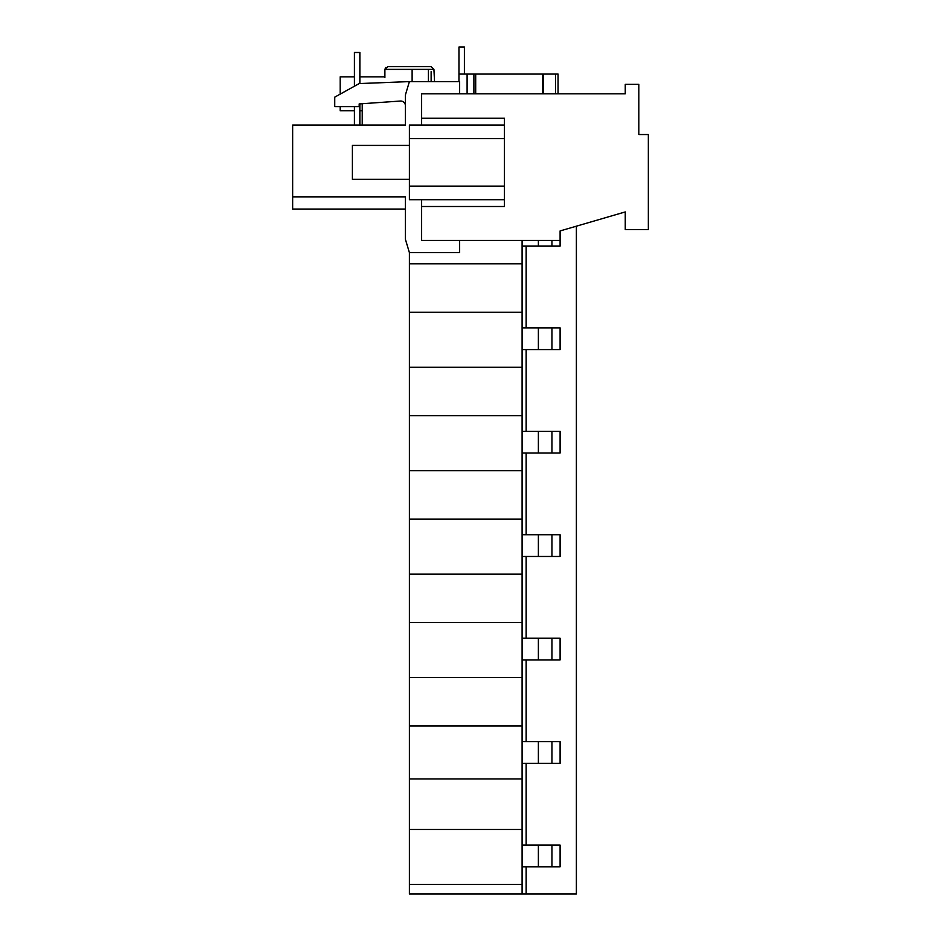 <?xml version="1.0" encoding="UTF-8"?>
<svg xmlns="http://www.w3.org/2000/svg" width="941" height="941" viewBox="0 0 941 941"><rect width="100%" height="100%" fill="white"/><g stroke="black" fill="none" stroke-linecap="round" stroke-linejoin="round"><path stroke-width="1.41" d="M409.406 145.408L352.393 145.408L352.393 179.343L409.406 179.343M292.663 196.857L292.663 125.035L405.336 125.035L405.336 95.17L409.406 81.596L459.643 81.596L459.643 93.818L421.627 93.818L421.627 125.047L421.627 118.26L504.435 118.26L504.435 125.047L504.435 118.26L421.627 118.26L421.627 93.818L625.259 93.818L625.259 84.314L638.833 84.314L638.833 134.539L648.337 134.539L648.337 229.569L625.259 229.569L625.259 211.925L560.095 230.933L560.095 240.425L421.627 240.425L421.627 206.502L504.435 206.502L504.435 125.047L409.406 125.047L409.406 186.13L504.435 186.13L504.435 125.047L409.406 125.047L409.406 186.13L504.435 186.13L504.435 206.502L421.627 206.502L421.627 199.715L421.627 240.425L459.643 240.425L459.643 252.647L409.406 252.647L405.336 239.073L405.336 196.857L292.663 196.857L292.663 209.067L405.336 209.067M409.406 199.715L409.406 186.13L409.406 199.715L504.435 199.715L409.406 199.715M405.336 104.898A4.752 4.752 0 0 0 400.337 101.04L359.18 103.933L400.337 101.04A4.752 4.752 0 0 1 405.336 104.898M409.406 81.596L359.18 83.573L334.749 97.146L334.749 106.651L359.18 106.651L359.18 103.933M431.143 66.67L387.68 66.67L431.143 66.67L433.93 69.387L434.53 81.596M385.716 67.458L384.893 69.387L387.68 66.67M433.93 69.387L384.893 69.387L384.893 77.527M431.131 81.596L431.131 71.563M354.428 76.844L340.171 76.844L340.171 94.135M340.171 106.651L340.171 110.791L354.428 110.791M354.428 86.219L354.428 52.484L359.862 52.484L359.862 83.549M359.862 103.886L359.862 125.035M354.428 106.651L354.428 125.035M464.395 74.068L464.395 47.05L458.961 47.05L458.961 74.068L555.602 74.068L555.602 93.818M458.961 74.068L458.961 81.596L458.961 74.068M555.602 74.068L558.06 74.068L558.06 93.818M362.238 125.035L362.238 103.722M421.627 93.818L625.259 93.818L625.259 84.314L638.833 84.314L638.833 134.539L648.337 134.539L648.337 229.569L625.259 229.569L625.259 211.925L560.095 230.933L560.095 240.425L421.627 240.425L421.627 199.715M526.16 866.802L560.095 866.802L551.955 866.802L551.955 845.077L560.095 845.077L522.49 845.077L522.49 866.802L526.16 866.802L526.16 893.95L576.386 893.95L576.386 226.181M526.16 763.351L522.49 763.351L522.49 741.637L560.095 741.637L560.095 763.351L560.095 741.637L551.955 741.637L551.955 763.351L560.095 763.351L526.16 763.351L526.16 845.077M522.49 240.425L522.49 246.13L526.16 246.13L526.16 327.856L522.49 327.856L522.49 349.582L526.16 349.582L526.16 431.296L522.49 431.296L522.49 453.021L526.16 453.021L526.16 534.747L522.49 534.747L522.49 556.46L526.16 556.46L526.16 638.186L522.49 638.186L522.49 659.912L526.16 659.912L526.16 741.637M526.16 893.95L522.09 893.95L522.09 240.425M538.381 741.637L538.381 763.351M538.381 240.425L538.381 246.13M538.381 327.856L538.381 349.582M538.381 431.296L538.381 453.021M538.381 534.747L538.381 556.46M538.381 638.186L538.381 659.912M538.381 845.077L538.381 866.802M526.16 659.912L560.095 659.912L560.095 638.186L526.16 638.186M560.095 866.802L560.095 845.077L560.095 866.802M526.16 246.13L560.095 246.13L560.095 240.425L560.095 246.13L551.955 246.13L551.955 240.425M526.16 349.582L560.095 349.582L560.095 327.856L526.16 327.856M526.16 453.021L560.095 453.021L560.095 431.296L526.16 431.296M526.16 556.46L560.095 556.46L560.095 534.747L526.16 534.747M522.09 893.95L409.406 893.95L409.406 252.647M551.955 327.856L560.095 327.856L560.095 349.582L551.955 349.582L551.955 327.856M551.955 431.296L560.095 431.296L560.095 453.021L551.955 453.021L551.955 431.296M551.955 534.747L560.095 534.747L560.095 556.46L551.955 556.46L551.955 534.747M551.955 638.186L560.095 638.186L560.095 659.912L551.955 659.912L551.955 638.186M551.955 866.802L551.955 845.077M522.09 519.138L409.406 519.138L522.09 519.138M522.09 415.687L409.406 415.687L522.09 415.687M522.09 622.577L409.406 622.577M522.09 778.972L409.406 778.972M522.09 829.468L409.406 829.468M522.09 884.446L409.406 884.446M522.09 367.225L409.406 367.225M522.09 312.247L409.406 312.247L522.09 312.247M522.09 263.786L409.406 263.786M522.09 726.017L409.406 726.017L522.09 726.017M522.09 470.665L409.406 470.665M522.09 574.116L409.406 574.116M522.09 677.555L409.406 677.555M504.435 138.621L409.406 138.621L504.435 138.621M412.123 81.596L412.123 69.387M428.414 81.596L428.414 69.387M543.498 74.068L543.498 93.818M542.686 74.068L542.686 93.818M467.101 74.068L467.101 93.818M473.899 74.068L473.899 93.818M475.699 74.068L475.699 93.818M384.893 76.844L359.862 76.844M362.238 110.791L359.862 110.791"/></g></svg>
